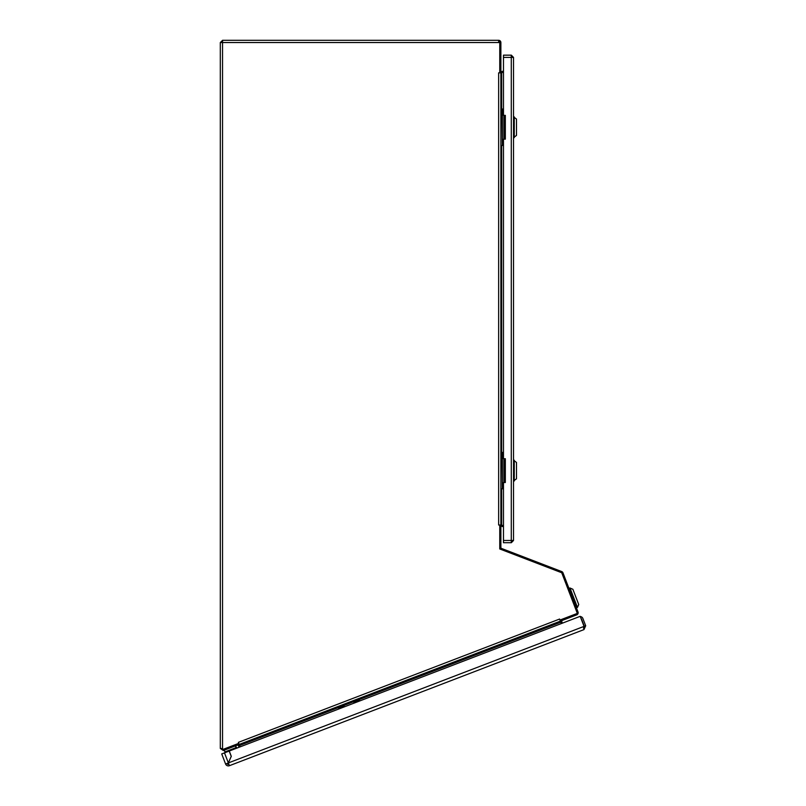 <?xml version="1.0" encoding="UTF-8"?>
<svg xmlns="http://www.w3.org/2000/svg" width="806" height="806" viewBox="0 0 806 806"><rect width="100%" height="100%" fill="white"/><g stroke="black" fill="none" stroke-linecap="round" stroke-linejoin="round"><path stroke-width="1.21" d="M222.597 40.3L220.31 42.527L222.547 42.527L222.597 40.3L498.642 40.3L498.642 42.527L222.547 42.527L222.547 749.197L223.081 749.368L238.757 743.354L238.385 742.356L559.606 619.048L559.989 620.046L577.328 613.386L561.732 572.754L499.76 548.967L499.76 525.008L498.642 525.008L498.642 72.852L499.76 72.852L499.76 42.527L498.642 42.527M222.547 40.3L221.428 42.527M223.343 750.517L222.94 749.479L238.425 743.535L238.828 744.573L223.343 750.517L220.31 748.442L220.31 42.527M220.31 748.442L221.569 748.976M503.478 525.572L501.654 525.25L501.654 488.829M501.654 109.042L501.654 72.611L503.478 72.298M498.642 40.3A2.227 2.227 0 0 1 500.879 42.527L500.879 547.435A1.118 1.118 0 0 0 501.594 548.473L561.701 571.555A2.227 2.227 0 0 1 562.981 572.834L578.013 611.986A2.227 2.227 0 0 1 576.733 614.867L239.181 744.442L238.757 743.354M576.622 613.658A1.118 1.118 0 0 1 576.33 613.829L560.009 620.096M559.989 620.046L561.339 623.562M222.94 749.479L221.428 748.442M239.181 744.442L239.584 745.479A2.227 2.227 0 0 0 238.788 744.462M240.107 746.87L239.584 745.479L240.107 746.87M239.07 747.273L238.536 745.882A1.118 1.118 0 0 0 237.095 745.238M501.654 525.008L499.76 525.008M499.76 72.852L501.654 72.852M561.842 573.036A1.118 1.118 0 0 1 561.943 573.227L576.975 612.389A1.118 1.118 0 0 1 577.025 612.6M501.846 525.28L501.654 526.358L503.478 526.681M499.76 547.435A2.227 2.227 0 0 0 501.191 549.521M499.76 525.613L500.879 525.613M501.654 525.24A1.783 1.783 0 0 0 500.879 525.371M501.654 526.358A0.665 0.665 0 0 0 500.879 527.023M560.351 619.965L560.754 621.003M562.487 620.338A1.118 1.118 0 0 0 561.842 621.779L562.376 623.159M560.684 621.023A2.227 2.227 0 0 0 560.795 622.141M572.875 589.277L578.738 604.54L577.459 607.422L569.993 587.997L572.875 589.277M569.993 587.997L569.308 588.259L576.764 607.694L577.459 607.422M573.026 602.163L573.822 604.248M569.429 592.793L570.225 594.878M503.478 71.18L501.654 71.502L501.846 72.58M498.642 41.418A1.118 1.118 0 0 1 499.76 42.527L500.879 42.527M499.76 72.258L500.879 72.258M500.879 70.847A0.665 0.665 0 0 0 501.654 71.502M500.879 72.5A1.783 1.783 0 0 0 501.654 72.621M584.179 627.552L583.977 629.597L585.69 625.758L582.889 618.474A2.972 2.972 0 0 0 580.29 616.57M583.443 628.217L584.3 626.292L581.499 619.008A1.491 1.491 0 0 0 580.955 618.313M228.36 762.929L231.292 756.33L229.267 751.031L580.189 616.328L584.048 626.383L228.36 762.929L229.418 765.7L583.977 629.597M585.69 625.758L584.3 626.292M226.97 763.453L225.579 763.987L226.97 763.453A1.491 1.491 0 0 0 228.894 764.31M224.491 752.864L228.34 762.879L231.231 756.371L229.196 751.061L221.721 753.932L225.579 763.987A2.972 2.972 0 0 0 229.418 765.7M359.456 700.293L353.905 702.429L353.491 701.361L359.043 699.225L359.426 700.535L354.086 702.59A4.826 4.826 0 0 0 355.043 702.751M344.192 706.157L338.641 708.293L338.228 707.215L343.779 705.089L344.162 706.399L338.812 708.454A4.826 4.826 0 0 0 339.779 708.615M235.362 745.913L236.027 747.646L224.924 751.907L224.259 750.164M235.251 748.734A0.746 0.746 0 0 0 234.294 748.311M236.984 748.069A2.599 2.599 0 0 0 235.634 746.638M227.604 763.181A3.939 3.939 0 0 0 228.652 763.685M505.684 542.71L511.276 542.71L503.478 542.71L503.478 482.512L505.332 482.512L505.332 458.725L503.478 458.725L503.478 139.146L505.332 139.146L505.332 115.359L503.478 115.359L503.478 55.161L511.276 55.161L511.276 57.397L513.513 57.397L513.513 540.473L511.276 540.473L511.276 542.71L512.394 540.473M511.336 542.71L513.513 540.473M513.513 57.397L511.336 55.161L511.276 56.279M511.336 55.161L505.684 55.161M512.394 57.397L511.306 56.279M503.478 145.463L502.36 145.463L502.36 109.042L503.478 109.042M500.879 109.042L501.987 109.042L502.36 145.463M500.879 145.463L501.987 145.463M503.478 488.829L502.36 488.829L502.36 452.408L503.478 452.408M500.879 452.408L501.987 452.408L502.36 488.829M500.879 488.829L501.987 488.829M513.513 460.206L516.485 462.443L516.485 478.794L513.513 481.021M514.248 460.206L514.248 481.021M513.513 116.85L516.485 119.076L516.485 135.428L513.513 137.665M514.248 116.85L514.248 137.665M501.654 452.408L501.654 145.463M239.584 745.479L338.359 707.567M340.001 706.933L341.099 706.509M341.17 706.489L353.622 701.704M355.265 701.079L356.363 700.656M356.433 700.626L560.805 622.172M503.478 57.397L511.276 57.397L511.276 540.473L503.478 540.473M504.093 139.146L504.093 115.359M503.881 115.359L503.881 139.146M504.093 482.512L504.093 458.725M503.881 458.725L503.881 482.512M358.821 701.301A4.826 4.826 0 0 0 359.426 700.535M343.558 707.154A4.826 4.826 0 0 0 344.162 706.399M353.522 701.341L353.26 700.646M359.002 699.235L358.741 698.55M338.258 707.205L337.996 706.509M343.739 705.099L343.477 704.404"/></g></svg>
